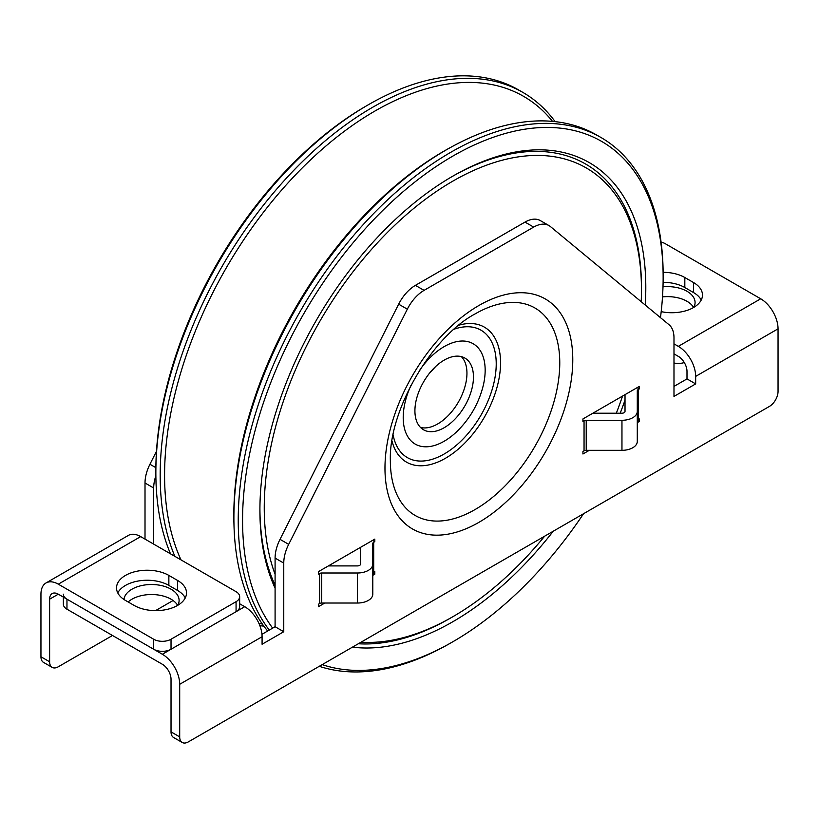 <?xml version="1.0" encoding="UTF-8"?>
<svg xmlns="http://www.w3.org/2000/svg" width="819" height="819" viewBox="0 0 819 819"><rect width="100%" height="100%" fill="white"/><g stroke="black" fill="none" stroke-linecap="round" stroke-linejoin="round"><path stroke-width="1.23" d="M411.066 385.176A57.944 33.456 120 0 0 409.193 438.728A57.944 33.456 120 0 0 455.917 432.473C469.748 419.277 478.931 403.378 483.445 384.797A57.944 33.456 120 0 0 469.215 342.004A57.944 33.456 120 0 0 422.87 365.817A57.944 33.456 120 0 0 420.055 369.604M435.81 366.369L429.054 373.761C422.645 382.135 418.335 391.032 416.144 400.43A41.39 23.894 120 0 0 419.195 425.931A41.39 23.894 120 0 0 423.495 429.76A41.39 23.894 120 0 0 464.885 405.866A41.39 23.894 120 0 0 464.885 358.067A41.39 23.894 120 0 0 435.81 366.369A41.39 23.894 120 0 0 428.961 373.843M420.495 427.436A41.39 23.894 120 0 0 457.524 403.542A41.39 23.894 120 0 0 462.684 358.149A41.39 23.894 120 0 0 461.373 356.644M641.205 301.699A266.738 154.003 120 0 0 641.472 290.028A266.738 154.003 120 0 0 505.047 159.5A266.738 154.003 120 0 0 315.53 328.921A266.738 154.003 120 0 0 275.092 574.324M361.056 642.178A266.738 154.003 120 0 0 400.665 638.339A266.738 154.003 120 0 0 452.866 616.707A266.738 154.003 120 0 0 544.655 536.179M616.318 413.206A266.738 154.003 120 0 0 622.532 396.089M451.771 176.761A269.799 155.774 -60 0 1 503.48 155.497A269.799 155.774 -60 0 1 641.472 287.53L641.472 290.028M452.866 616.707L450.696 617.966A269.799 155.774 -60 0 1 397.901 639.844A269.799 155.774 -60 0 1 358.333 643.754M275.092 585.155A269.799 155.774 -60 0 1 259.92 509.06M553.265 531.203A272.87 157.545 -60 0 1 399.467 643.847A272.87 157.545 -60 0 1 352.457 647.143M275.092 588.165A272.87 157.545 -60 0 1 259.91 510.319A272.87 157.545 -60 0 1 452.856 176.126A272.87 157.545 -60 0 1 506.244 154.003A272.87 157.545 -60 0 1 645.229 305.037M625.02 400.102A272.87 157.545 -60 0 1 620.198 413.206M267.649 631.019A300.46 173.474 -60 0 1 233.999 525.522A300.46 173.474 -60 0 1 242.189 445.157A300.46 173.474 -60 0 1 453.071 146.089A300.46 173.474 -60 0 1 596.58 134.961L600.921 137.459A300.46 173.474 120 0 0 246.529 447.665A300.46 173.474 120 0 0 269.267 630.087M453.071 146.089L450.767 147.338A297.399 171.703 120 0 0 242.035 443.355A297.399 171.703 120 0 0 233.927 522.901L233.999 525.522M319.267 666.308A300.46 173.474 120 0 0 450.696 642.997L452.866 641.748A297.399 171.703 -60 0 1 322.184 664.619M272.655 628.122A297.399 171.703 -60 0 1 250.778 448.402A297.399 171.703 -60 0 1 482.237 141.513A297.399 171.703 -60 0 1 663.144 277.508L663.144 275.01A300.46 173.474 120 0 0 600.921 137.459M663.144 277.508A297.399 171.703 -60 0 1 660.472 317.649M583.527 513.738A297.399 171.703 -60 0 1 452.866 641.748M170.495 553.818A300.46 173.474 -60 0 1 155.856 472.768A300.46 173.474 -60 0 1 164.148 400.102A300.46 173.474 -60 0 1 368.304 104.781A300.46 173.474 -60 0 1 518.54 89.906L522.87 92.404A300.46 173.474 120 0 0 168.479 402.6A300.46 173.474 120 0 0 174.836 556.326M368.304 104.781L366.134 106.04A297.399 171.703 120 0 0 164.066 398.341A297.399 171.703 120 0 0 155.856 470.27L155.856 472.768M259.848 625.634A300.46 173.474 120 0 0 263.861 626.146M555.139 121.632A300.46 173.474 120 0 0 522.87 92.404M180.999 559.889A297.399 171.703 -60 0 1 172.799 403.388A297.399 171.703 -60 0 1 345.075 130.733A297.399 171.703 -60 0 1 552.518 121.376M262.326 624.006A297.399 171.703 -60 0 1 258.937 623.433M663.001 286.824A27.59 15.93 180 0 1 686.998 291.277A27.59 15.93 180 0 1 695.075 302.549A27.59 15.93 180 0 1 693.765 307.401M40.95 656.766A12.265 7.084 120 0 0 43.489 662.376L52.16 667.383A12.265 7.084 -60 0 1 49.621 661.772L40.95 656.766L40.95 594.184A24.529 14.158 60 0 1 46.028 582.954A24.529 14.158 60 0 1 58.292 584.172L153.685 639.24L153.685 649.252A12.265 7.084 0 0 0 171.028 649.252L236.067 611.701A12.265 7.084 0 0 0 239.66 606.695L239.66 596.682A12.265 7.084 180 0 1 236.067 601.689L236.067 611.701M145.014 539.107L145.014 482.985L153.685 488.001A30.661 17.701 -60 0 1 155.866 475.788M156.47 451.31L149.938 464.25A30.661 17.701 120 0 0 145.014 482.985M52.16 667.383A12.265 7.084 -60 0 0 58.292 666.779L112.49 635.483M155.549 610.626L173.075 600.511M46.028 582.954L128.409 535.391A24.529 14.158 60 0 1 140.673 536.609L236.067 591.676A12.265 7.084 180 0 1 239.66 596.682M171.028 649.252L171.028 639.24L236.067 601.689M171.028 639.24A12.265 7.084 180 0 1 153.685 639.24M177.528 580.415A30.661 17.701 180 0 1 186.507 592.925A30.661 17.701 180 0 1 167.588 609.285A30.661 17.701 180 0 1 134.173 605.446L125.502 600.44A30.661 17.701 180 0 1 116.523 587.919A30.661 17.701 180 0 1 135.442 571.57A30.661 17.701 180 0 1 168.857 575.409L177.528 580.415L177.528 590.427L168.857 585.421A30.661 17.701 0 0 0 117.772 592.925M49.621 599.191A12.265 7.084 60 0 1 52.16 593.57A12.265 7.084 60 0 1 58.292 594.184L49.621 599.191L49.621 661.772M58.292 594.184L153.685 649.252M673.986 362.991A12.265 7.084 0 0 0 684.285 362.551M153.685 488.001L153.685 544.113M185.258 597.931A30.661 17.701 0 0 0 177.528 590.427M693.632 307.473A27.59 15.93 0 0 0 686.998 301.3A27.59 15.93 0 0 0 662.499 296.887M63.37 597.112L63.37 604.197A12.265 7.084 0 0 0 66.963 609.203L162.357 664.27A12.265 7.084 -120 0 1 171.028 679.289L171.028 731.869A12.265 7.084 120 0 0 173.567 737.479L182.238 742.485A12.265 7.084 -60 0 1 179.699 736.875L179.699 684.305A24.529 14.158 -120 0 0 162.357 654.258L244.738 606.695L239.66 603.767M66.963 609.203L66.963 599.191A12.265 7.084 180 0 1 63.37 594.184M66.963 599.191L162.357 654.258M123.966 599.488A27.59 15.93 180 0 1 152.334 584.52A27.59 15.93 180 0 1 179.105 600.44A27.59 15.93 180 0 1 177.795 605.292M673.986 343.847L678.327 346.355L760.708 298.792A24.529 14.158 -120 0 1 778.05 328.828L778.05 391.41A12.265 7.084 -60 0 1 769.379 406.439L188.37 741.881A12.265 7.084 -60 0 1 182.238 742.485M778.05 328.828L695.669 376.392L695.669 383.906L673.986 396.416L673.986 337.797A30.661 17.701 -60 0 0 669.062 324.754L550.419 226.566A30.661 17.701 -60 0 0 548.996 225.583A30.661 17.701 -60 0 0 533.671 227.098L424.078 290.366L415.407 285.36A30.661 17.701 120 0 0 398.658 304.177L407.33 309.183A30.661 17.701 -60 0 1 424.078 290.366M261.957 634.305L275.092 626.73L283.763 631.736L283.763 563.093A30.661 17.701 -60 0 1 288.687 544.348L407.33 309.183M283.763 631.736L262.08 644.246L262.08 636.742A24.529 14.158 -120 0 0 244.738 606.695M584.049 420.812A3.061 1.771 180 0 1 586.22 420.29L621.959 420.29A15.326 8.855 0 0 0 637.284 411.445L637.284 441.482A15.326 8.855 180 0 1 621.959 450.327L586.22 450.327A3.061 1.771 0 0 0 584.049 450.849L584.049 420.812L582.933 421.457L582.933 418.949L639.301 386.404L639.301 388.912L638.185 389.557A3.061 1.771 180 0 0 637.284 390.806L637.284 420.843A3.061 1.771 0 0 1 638.185 419.594L638.185 389.557M637.407 420.362L639.301 421.457L639.301 418.949L638.185 419.594M639.301 421.457L637.284 422.614M589.281 450.327L582.933 453.992L582.933 451.494L584.049 450.849M374.815 539.107L374.815 541.615L373.699 542.26A3.061 1.771 0 0 0 372.799 543.509L372.799 564.137A15.326 8.855 180 0 1 357.473 572.993L321.734 572.993A3.061 1.771 0 0 0 319.564 573.515L318.448 574.15L318.448 571.652L374.815 539.107M372.799 573.546A3.061 1.771 180 0 1 373.699 572.297L374.815 571.652L374.815 574.16L372.799 575.317M324.795 603.03L318.448 606.695L318.448 604.197L319.564 603.552A3.061 1.771 180 0 1 321.734 603.03L357.473 603.03A15.326 8.855 0 0 0 372.799 594.184L372.799 564.137M548.996 225.583L540.325 220.577A30.661 17.701 120 0 0 524.999 222.092L533.671 227.098M760.708 298.792L665.315 243.724A12.265 7.084 180 0 0 661.087 242.127M663.134 272.328A30.661 17.701 180 0 1 684.827 277.518L693.498 282.524A30.661 17.701 180 0 1 702.477 295.035A30.661 17.701 180 0 1 661.199 311.64M288.687 544.348L280.016 539.342A30.661 17.701 120 0 0 275.092 558.087L283.763 563.093M275.092 626.73L275.092 558.087M280.016 539.342L398.658 304.177M415.407 285.36L524.999 222.092M673.986 386.404L686.998 378.9L686.998 371.386A12.265 7.084 -120 0 0 678.327 356.367L673.986 353.869M701.228 300.041A30.661 17.701 -0 0 0 693.498 292.537L684.827 287.53A30.661 17.701 -0 0 0 663.103 282.34M177.662 605.364A27.59 15.93 0 0 0 154.771 594.635A27.59 15.93 0 0 0 128.153 601.975M625.02 394.645L625.02 411.445A3.061 1.771 180 0 1 621.959 413.206L592.874 413.206M637.131 387.663L639.301 388.912M328.388 565.909L357.473 565.909A3.061 1.771 0 0 0 360.534 564.137L360.534 547.348L360.534 564.137M372.645 540.356L374.815 541.615M372.921 573.065L374.815 574.16M695.669 376.392A24.529 14.158 -120 0 0 678.327 346.355M686.998 378.9L695.669 383.906M155.866 467.669L149.938 464.25M140.673 536.609L58.292 584.172M168.857 575.409L168.857 585.421M179.699 736.875L171.028 731.869M262.08 636.742L179.699 684.305M478.869 305.518A132.801 76.669 -60 0 1 572.778 359.725A132.801 76.669 -60 0 1 478.869 522.368A132.801 76.669 -60 0 1 384.971 468.161A132.801 76.669 -60 0 1 478.869 305.518M373.699 572.297L373.699 542.26M319.564 603.552L319.564 573.515M454.074 329.218A73.587 42.486 -60 0 1 496.222 363.871A73.587 42.486 -60 0 1 449.15 450.859A73.587 42.486 -60 0 1 393.11 434.828M458.804 325.215A77.918 44.984 -60 0 1 500.552 362.837A77.918 44.984 -60 0 1 445.454 458.271A77.918 44.984 -60 0 1 392.004 440.929M475.061 509.551A119.789 69.165 -60 0 1 390.356 460.647C388.646 410.892 431.122 337.336 475.061 313.933L475.061 313.933A119.789 69.165 -60 0 1 559.766 362.837A119.789 69.165 -60 0 1 475.061 509.551M693.498 282.524L693.498 292.537M684.827 277.518L684.827 287.53M586.22 450.327L586.22 420.29M621.959 450.327L621.959 420.29M321.734 572.993L321.734 603.03M357.473 603.03L357.473 572.993"/></g></svg>
